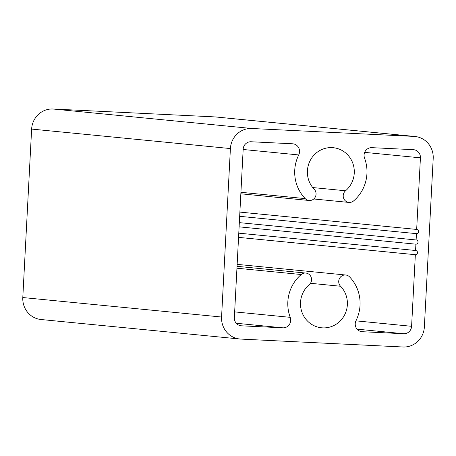 <?xml version="1.0" encoding="UTF-8"?>
<svg xmlns="http://www.w3.org/2000/svg" width="456" height="456" viewBox="0 0 456 456"><rect width="100%" height="100%" fill="white"/><g stroke="black" fill="none" stroke-linecap="round" stroke-linejoin="round"><path stroke-width="0.68" d="M309.208 284.715A6.589 6.344 95.6 0 0 305.566 273.041A6.589 6.344 95.6 0 0 301.234 274.523A37.54 36.138 95.6 0 0 290.221 317.336A7.689 7.399 -84.4 0 1 282.914 327.83L241.446 325.806A7.803 7.513 -84.4 0 1 241.093 325.783A7.803 7.513 -84.4 0 1 234.355 317.65L243.179 149.186A7.803 7.513 -84.4 0 1 251.096 141.759L292.558 143.782A7.689 7.399 -84.4 0 1 292.906 143.811A7.689 7.399 -84.4 0 1 298.731 154.943A37.54 36.138 95.6 0 0 305.212 198.605A6.589 6.344 95.6 0 0 315.444 196.713A6.589 6.344 95.6 0 0 314.212 189.24A24.356 23.45 -84.4 0 1 309.43 162.148A24.356 23.45 -84.4 0 1 332.11 147.619A24.356 23.45 -84.4 0 1 333.216 147.698A24.356 23.45 -84.4 0 1 353.326 164.833A24.356 23.45 -84.4 0 1 345.568 190.773A6.589 6.344 95.6 0 0 348.914 202.424A6.589 6.344 95.6 0 0 353.542 200.965A37.54 36.138 95.6 0 0 364.561 158.152A7.689 7.399 -84.4 0 1 371.868 147.659L413.33 149.682A7.803 7.513 -84.4 0 1 413.683 149.705A7.803 7.513 -84.4 0 1 420.426 157.839L416.67 229.436A2.109 2.029 -84.4 0 1 418.585 231.688A2.109 2.029 -84.4 0 1 416.453 233.649L416.117 239.964A2.109 2.029 -84.4 0 1 418.032 242.221A2.109 2.029 -84.4 0 1 415.9 244.177L415.57 250.492A2.109 2.029 -84.4 0 1 417.485 252.749A2.109 2.029 -84.4 0 1 415.348 254.704L411.597 326.302A7.803 7.513 -84.4 0 1 403.685 333.729L362.218 331.706A7.689 7.399 -84.4 0 1 361.87 331.677A7.689 7.399 -84.4 0 1 356.045 320.545A37.54 36.138 95.6 0 0 349.564 276.883A6.589 6.344 95.6 0 0 339.27 278.918A6.589 6.344 95.6 0 0 340.564 286.248A24.356 23.45 -84.4 0 1 345.118 313.859A24.356 23.45 -84.4 0 1 321.565 327.79A24.356 23.45 -84.4 0 1 301.456 310.656A24.356 23.45 -84.4 0 1 309.208 284.715M239.799 339.002L41.023 319.513A21.09 20.303 -84.4 0 1 22.8 297.54L31.629 129.076A21.09 20.303 -84.4 0 1 53.01 109.007L215.249 116.924A21.09 20.303 -84.4 0 1 216.201 116.998L414.977 136.486A21.09 20.303 -84.4 0 1 433.2 158.46L424.371 326.923A21.09 20.303 -84.4 0 1 402.99 346.993L240.751 339.076A21.09 20.303 -84.4 0 1 239.799 339.002A21.09 20.303 -84.4 0 1 221.576 317.028L230.405 148.565A21.09 20.303 -84.4 0 1 251.786 128.495L414.025 136.412A21.09 20.303 -84.4 0 1 414.977 136.486M239.885 212.103L416.67 229.436M239.662 216.315L416.453 233.649M239.332 222.631L416.117 239.964M239.109 226.843L415.9 244.177M238.779 233.164L415.57 250.492M238.562 237.371L415.348 254.704M53.01 109.007L251.786 128.495M31.629 129.076L230.405 148.565M215.249 116.924L414.025 136.412M22.8 297.54L221.576 317.028M243.168 149.494L298.731 154.943M240.922 192.301L305.212 198.605M312.725 187.553L345.568 190.773M364.652 152.372L420.426 157.839M355.908 320.842L411.597 326.302M357.077 329.158L403.685 333.729M361.528 331.637L362.218 331.706M310.462 283.296L340.564 286.248M236.943 268.219L301.234 274.523M234.658 311.887L290.221 317.336M236.254 323.258L282.914 327.83M240.745 325.738L241.446 325.806M237.046 266.315L305.862 273.064M237.148 264.366L345.705 275.008M240.842 193.794L309.071 200.48M313.745 198.981L348.914 202.424"/></g></svg>
